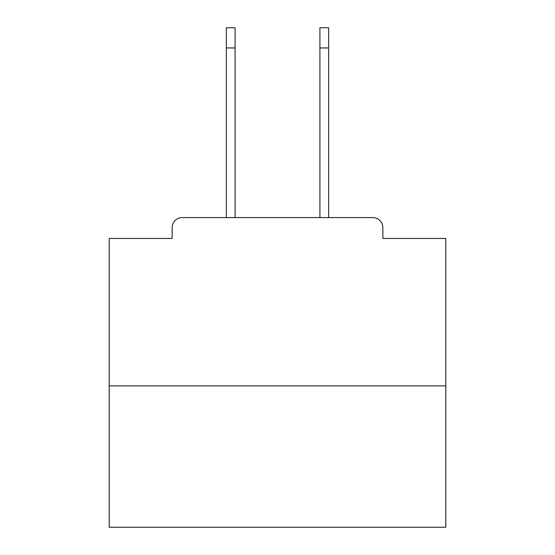 <?xml version="1.0" encoding="UTF-8"?>
<svg xmlns="http://www.w3.org/2000/svg" width="555" height="555" viewBox="0 0 555 555"><rect width="100%" height="100%" fill="white"/><g stroke="black" fill="none" stroke-linecap="round" stroke-linejoin="round"><path stroke-width="0.83" d="M382.853 238.456L382.853 227.682L382.853 238.456L445.797 238.456L445.797 527.25L109.203 527.25L109.203 238.456L172.147 238.456L172.147 227.682L172.147 238.456M445.797 385.885L109.203 385.885M382.853 227.682A10.101 10.101 0 0 0 372.752 217.588L182.248 217.588A10.101 10.101 0 0 0 172.147 227.682M372.752 217.588L328.664 217.588L328.664 47.945L319.909 47.945L319.909 27.75L328.664 27.75L328.664 47.945M226.336 47.945L226.336 27.75L235.091 27.75L235.091 47.945L226.336 47.945L226.336 217.588L182.248 217.588M235.091 217.588L235.091 47.945M319.909 217.588L319.909 47.945"/></g></svg>

